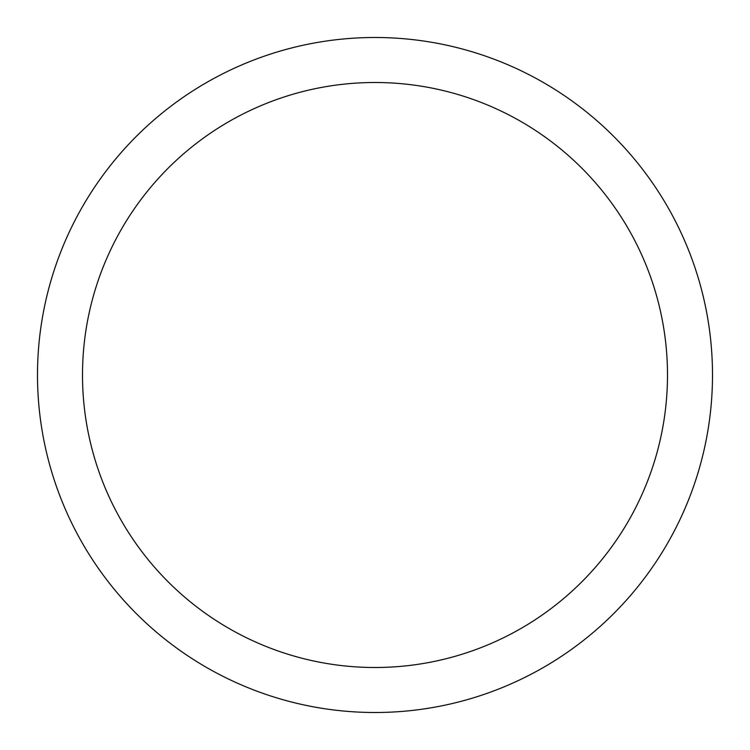 <?xml version="1.0" encoding="UTF-8"?>
<svg xmlns="http://www.w3.org/2000/svg" width="750" height="750" viewBox="0 0 750 750"><rect width="100%" height="100%" fill="white"/><g stroke="black" fill="none" stroke-linecap="round" stroke-linejoin="round"><path stroke-width="1.12" d="M37.5 375A337.5 337.5 0 0 0 375 712.5A337.5 337.5 0 0 0 712.5 375A337.5 337.5 0 0 0 375 37.5A337.5 337.5 0 0 0 37.5 375M667.5 375A292.5 292.5 0 0 1 375 667.5A292.5 292.5 0 0 1 82.5 375A292.5 292.5 0 0 1 375 82.5A292.5 292.5 0 0 1 667.5 375"/></g></svg>
